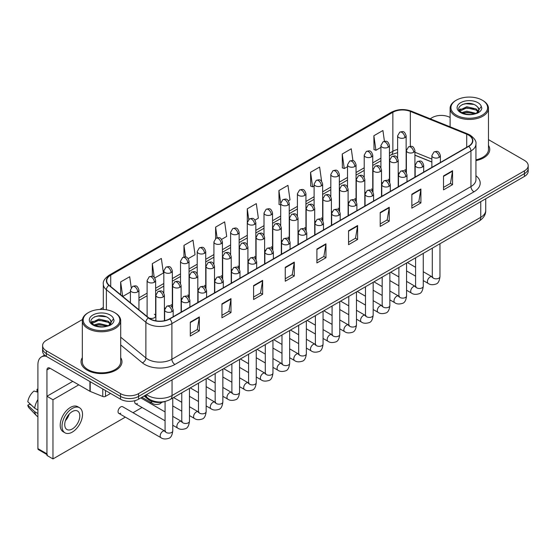 <?xml version="1.0" encoding="UTF-8"?>
<svg xmlns="http://www.w3.org/2000/svg" width="556" height="556" viewBox="0 0 556 556"><rect width="100%" height="100%" fill="white"/><g stroke="black" fill="none" stroke-linecap="round" stroke-linejoin="round"><path stroke-width="0.83" d="M381.513 182.264A4.26 2.46 0 0 0 382.167 182.743M364.812 191.903A4.26 2.46 0 0 0 365.466 192.39M348.112 201.55A4.26 2.46 0 0 0 348.765 202.03M331.411 211.19A4.26 2.46 0 0 0 332.064 211.669M314.71 220.829A4.26 2.46 0 0 0 315.363 221.316M298.016 230.476A4.26 2.46 0 0 0 298.662 230.955M281.315 240.116A4.26 2.46 0 0 0 281.961 240.595M264.614 249.755A4.26 2.46 0 0 0 265.261 250.242M247.913 259.402A4.26 2.46 0 0 0 248.56 259.881M231.213 269.041A4.26 2.46 0 0 0 231.859 269.521M214.512 278.681A4.26 2.46 0 0 0 215.158 279.168M197.811 288.328A4.26 2.46 0 0 0 198.457 288.807M181.11 297.967A4.26 2.46 0 0 0 181.756 298.447M164.409 307.607A4.26 2.46 0 0 0 165.056 308.094M148.904 317.997A4.26 2.46 0 0 0 153.324 318.185A4.26 2.46 0 0 0 155.631 315.996L155.631 280.488A4.26 2.46 0 0 1 154.387 282.233A4.26 2.46 0 0 1 148.355 282.233A4.26 2.46 0 0 1 147.111 280.488L147.111 315.996A4.26 2.46 0 0 0 147.264 316.656M398.214 172.624A4.26 2.46 0 0 0 398.867 173.104M431.866 162.053L414.915 155.2M389.242 181.756A4.26 2.46 0 0 0 389.443 181.006A4.26 2.46 0 0 0 388.192 179.268M372.541 191.396A4.26 2.46 0 0 0 372.742 190.645A4.26 2.46 0 0 0 371.498 188.908M355.84 201.043A4.26 2.46 0 0 0 356.042 200.292A4.26 2.46 0 0 0 354.797 198.548M339.139 210.682A4.26 2.46 0 0 0 339.341 209.932A4.26 2.46 0 0 0 338.097 208.194M322.438 220.322A4.26 2.46 0 0 0 322.64 219.571A4.26 2.46 0 0 0 321.396 217.834M305.737 229.969A4.26 2.46 0 0 0 305.939 229.218A4.26 2.46 0 0 0 304.695 227.474M289.037 239.608A4.26 2.46 0 0 0 289.238 238.858A4.26 2.46 0 0 0 287.994 237.12M272.336 249.248A4.26 2.46 0 0 0 272.537 248.497A4.26 2.46 0 0 0 271.293 246.76M255.635 258.894A4.26 2.46 0 0 0 255.836 258.144A4.26 2.46 0 0 0 254.592 256.399M238.934 268.534A4.26 2.46 0 0 0 239.136 267.784A4.26 2.46 0 0 0 237.892 266.046M222.233 278.181A4.26 2.46 0 0 0 222.435 277.423A4.26 2.46 0 0 0 221.191 275.686M205.532 287.82A4.26 2.46 0 0 0 205.734 287.07A4.26 2.46 0 0 0 204.49 285.325M188.831 297.46A4.26 2.46 0 0 0 189.033 296.709A4.26 2.46 0 0 0 187.789 294.972M172.131 307.107A4.26 2.46 0 0 0 172.332 306.349A4.26 2.46 0 0 0 171.088 304.612M155.631 315.996A4.26 2.46 0 0 0 154.387 314.251M405.943 172.117A4.26 2.46 0 0 0 406.144 171.366A4.26 2.46 0 0 0 404.893 169.622M165.32 401.39A12.788 7.381 180 0 1 148.167 399.333L144.122 395.997M82.323 357.654A20.461 11.815 0 0 0 81.044 361.768A20.461 11.815 0 0 0 87.042 370.122A20.461 11.815 0 0 0 109.344 372.68A20.461 11.815 0 0 0 121.972 361.768A20.461 11.815 0 0 0 120.694 357.654A20.461 11.815 0 0 1 121.972 361.768A20.461 11.815 0 0 1 109.344 372.68A20.461 11.815 0 0 1 87.042 370.122A20.461 11.815 0 0 1 81.044 361.768A20.461 11.815 0 0 1 82.323 357.654M468.534 135.073A13.643 7.874 180 0 1 472.53 140.647A13.643 7.874 180 0 1 468.534 146.214L169.49 318.866A13.643 7.874 180 0 1 148.667 317.817L109.184 285.263A13.643 7.874 180 0 1 106.717 280.745A13.643 7.874 180 0 1 110.713 275.171L392.856 112.284A13.643 7.874 180 0 1 410.328 111.402L466.713 134.191A13.643 7.874 180 0 1 468.534 135.073M468.777 134.934A13.983 8.076 0 0 0 466.908 134.031L410.523 111.235A13.983 8.076 0 0 0 392.619 112.145L110.477 275.032A13.983 8.076 0 0 0 108.906 285.374L148.389 317.928A13.983 8.076 0 0 0 169.733 319.005L468.777 146.353A13.983 8.076 0 0 0 468.777 134.934M82.434 319.526L46.343 340.362A12.788 7.381 0 0 0 42.597 345.582L42.597 351.149A12.788 7.381 0 0 0 46.343 356.375L120.499 399.187L120.499 396.4A12.788 7.381 0 0 0 138.59 396.4L524.454 173.625A12.788 7.381 0 0 0 528.2 168.405A12.788 7.381 0 0 1 524.454 173.625L138.59 396.4A12.788 7.381 0 0 1 120.499 396.4L46.343 353.588L120.499 396.4L120.499 393.62A12.788 7.381 0 0 0 138.59 393.62L524.454 170.845A12.788 7.381 0 0 0 528.2 165.618A12.788 7.381 0 0 0 524.454 160.399L488.474 139.625M42.597 348.369A12.788 7.381 0 0 0 46.343 353.588A12.788 7.381 0 0 1 42.597 348.369M190.291 322.139L190.291 336.06L199.333 330.841L199.333 316.92L190.291 322.139M190.291 333.593L197.255 329.569L199.298 317.379A3.412 1.967 -120 0 0 199.333 316.92M197.192 329.604L199.333 330.841M221.941 303.861L221.941 317.789L230.983 312.569L230.983 298.641L221.941 303.861M221.941 315.315L228.905 311.297L230.948 299.107A3.412 1.967 -120 0 0 230.983 298.641M228.85 311.332L230.983 312.569M253.599 285.589L253.599 299.51L262.64 294.291L262.64 280.37L253.599 285.589M253.599 297.043L260.562 293.019L262.606 280.829A3.412 1.967 -120 0 0 262.64 280.37M260.5 293.054L262.64 294.291M285.249 267.311L285.249 281.239L294.291 276.019L294.291 262.091L285.249 267.311M285.249 278.764L292.213 274.747L294.256 262.557A3.412 1.967 -120 0 0 294.291 262.091M292.15 274.782L294.291 276.019M443.514 175.939L443.514 189.867L452.556 184.641L452.556 170.72L443.514 175.939M443.514 187.393L450.478 183.376L452.521 171.178A3.412 1.967 -120 0 0 452.556 170.72M450.416 183.41L452.556 184.641M411.857 194.218L411.857 208.139L420.906 202.919L420.906 188.991L411.857 194.218M411.857 205.671L418.828 201.647L420.864 189.457A3.412 1.967 -120 0 0 420.906 188.991M418.765 201.682L420.906 202.919M380.207 212.489L380.207 226.417L389.249 221.191L389.249 207.27L380.207 212.489M380.207 223.943L387.171 219.919L389.214 207.729A3.412 1.967 -120 0 0 389.249 207.27M387.108 219.961L389.249 221.191M348.556 230.768L348.556 244.689L357.598 239.469L357.598 225.541L348.556 230.768M348.556 242.221L355.52 238.197L357.564 226.007A3.412 1.967 -120 0 0 357.598 225.541M355.458 238.232L357.598 239.469M316.899 249.039L316.899 262.96L325.948 257.741L325.948 243.82L316.899 249.039M316.899 260.493L323.87 256.469L325.906 244.279A3.412 1.967 -120 0 0 325.948 243.82M323.807 256.504L325.948 257.741M475.943 160.608A20.461 11.815 0 0 0 489.753 149.432A20.461 11.815 0 0 0 488.474 145.324A20.461 11.815 0 0 1 489.753 149.432A20.461 11.815 0 0 1 475.943 160.608M450.103 117.476A12.788 7.381 0 0 0 432.207 117.587L430.163 118.762M103.312 307.475L99.871 309.456M42.597 345.582A12.788 7.381 0 0 0 46.343 350.801L120.499 393.62M188.199 258.665L195.045 254.711L193.001 240.164L183.96 245.384L183.96 257.018M154.797 277.951L163.394 272.989L161.351 258.436L152.309 263.662L152.309 276.332M131.23 287.619L129.694 276.714L120.652 281.934L120.652 294.715M288.404 200.813L290.003 199.889L287.959 185.343L278.917 190.562L279.063 204.399M321.611 181.291L319.617 167.064L310.568 172.284L310.714 186.128M352.935 160.684L351.267 148.793L342.225 154.012L342.371 167.849M384.432 141.3L382.917 130.514L373.875 135.733L374.021 149.578M221.601 239.379L226.695 236.439L224.659 221.886L215.61 227.112L215.61 238.51M255.002 220.1L258.352 218.16L256.309 203.614L247.267 208.834L247.316 222.734M247.316 244.807L247.267 222.622M247.267 208.834L248.754 219.439M280.71 205.018L278.917 204.344M278.917 190.562L280.71 203.357A4.26 2.46 0 0 0 281.961 205.095A4.26 2.46 0 0 0 287.994 205.095A4.26 2.46 0 0 0 289.238 203.35C287.508 197.887 285.826 198.972 282.844 199.66A4.26 2.46 60 0 1 284.978 199.868A4.26 2.46 -120 0 1 287.994 205.095M310.568 172.284L312.611 186.837L314.112 185.968M312.611 186.837L310.568 186.072M342.225 154.012L344.268 168.558L347.514 166.682M344.268 168.558L342.225 167.794M373.875 135.733L375.919 150.287L380.916 147.396M375.919 150.287L373.875 149.522M215.61 227.112L217.111 237.794M183.96 245.384L185.593 257.018M152.309 263.662L154.22 277.319M122.751 296.445L130.41 292.032M120.652 281.934L122.681 296.39M120.499 399.187A12.788 7.381 0 0 0 138.59 399.187L524.454 176.412A12.788 7.381 0 0 0 528.2 171.192L528.2 165.618M105.501 390.527L105.501 396.358L110.554 393.446M46.197 356.285A17.055 9.848 -120 0 0 41.436 356.917A17.055 9.848 -120 0 0 37.905 364.729L37.905 448.616L46.947 453.842L46.947 369.948A4.26 2.46 60 0 1 47.83 367.996A4.26 2.46 60 0 1 49.964 368.211L89.926 391.278L89.926 381.534M46.947 454.558L38.343 449.595A2.134 1.23 -60 0 1 37.905 448.616M46.947 453.842A2.134 1.23 120 0 0 47.385 454.815M105.501 396.358A2.134 1.23 180 0 1 102.777 396.497L90.211 391.417A2.134 1.23 180 0 1 89.926 391.278M475.943 159.822A19.182 11.078 0 0 0 488.474 149.432L488.474 108.357A19.182 11.078 0 0 0 482.851 100.525L482.247 100.177A18.334 10.585 0 0 0 482.247 100.177A18.334 10.585 0 0 0 456.323 100.177A18.334 10.585 0 0 0 456.323 115.148A18.334 10.585 0 0 0 482.247 115.148A18.334 10.585 0 0 0 482.254 100.177L482.851 100.525M456.323 100.177L455.718 100.525A19.182 11.078 0 0 0 450.103 108.357A19.182 11.078 0 0 0 455.718 116.19A19.182 11.078 0 0 0 476.631 118.595A19.182 11.078 0 0 0 488.474 108.357M478.785 110.415L478.924 109.754A9.64 5.567 0 0 0 477.833 107.183L476.11 105.612C467.228 99.322 452.424 107.523 461.563 112.395C465.296 114.418 469.702 114.939 474.789 113.945L477.493 113.16C480.099 111.825 481.538 110.157 481.83 108.156L481.294 106.425L476.429 113.25M461.848 112.569L466.79 111.165L476.2 113.41M473.712 113.229L466.032 112.569L462.981 113.125L466.79 112.27L475.13 113.869M459.687 110.776L459.979 109.942L466.79 106.745L476.103 108.92L478.341 111.256M459.951 111.096L466.79 107.85L476.103 110.025L477.972 111.777M477.833 107.183L478.918 109.886M478.924 110.102L477.854 112.972M459.138 109.852L460.764 108.934M462.258 104.5L466.032 103.729L473.809 104.417M459.339 110.262L460.027 109.852M462.974 108.705L466.032 108.149L473.712 108.809M88.55 312.514L87.945 312.861A19.182 11.078 0 0 0 82.323 320.694L82.323 361.768A19.182 11.078 0 0 0 87.945 369.601A19.182 11.078 0 0 0 108.851 371.999A19.182 11.078 0 0 0 120.694 361.768L120.694 320.694A19.182 11.078 0 0 0 115.078 312.861L114.473 312.514A18.334 10.585 0 0 0 88.55 312.514A18.334 10.585 0 0 0 88.55 327.484A18.334 10.585 0 0 0 114.473 327.484A18.334 10.585 0 0 0 114.473 312.514L115.078 312.861M82.323 320.694A19.182 11.078 0 0 0 87.945 328.526A19.182 11.078 0 0 0 108.851 330.924A19.182 11.078 0 0 0 120.694 320.694M111.005 322.751L111.151 322.084A9.64 5.567 0 0 0 110.06 319.512L108.337 317.942C99.448 311.659 84.651 319.86 93.783 324.732C97.515 326.754 101.922 327.269 107.009 326.282L109.72 325.489C112.319 324.155 113.765 322.487 114.049 320.492L113.514 318.762L108.649 325.587M94.068 324.899L99.017 323.502L108.427 325.746M105.939 325.566L98.259 324.906L95.208 325.462L99.017 324.607L107.357 326.205M91.914 323.112L92.199 322.278L99.017 319.081L108.323 321.257L110.568 323.592M92.178 323.432L99.017 320.186L108.323 322.362L110.192 324.113M110.06 319.512L111.144 322.216M111.144 322.355L110.074 325.309M91.358 322.181L92.991 321.271M94.478 316.83L98.259 316.065L106.036 316.753M91.566 322.598L92.247 322.188M95.194 321.041L98.259 320.485L105.939 321.146M118.824 413.372L160.969 437.704A3.836 2.217 -60 0 1 160.378 434.632A3.836 2.217 -60 0 1 162.887 431.247A3.836 2.217 -60 0 1 163.061 431.157A3.836 2.217 -60 0 1 164.805 431.06L122.661 406.728A3.836 2.217 120 0 0 120.742 406.916A3.836 2.217 120 0 0 118.24 410.3A3.836 2.217 120 0 0 118.824 413.372A3.836 2.217 120 0 0 120.742 413.184M134.934 400.661A3.836 2.217 120 0 0 135.525 403.732A3.836 2.217 120 0 0 137.443 403.538M78.778 384.849L52.973 399.743L52.973 458.922L125.35 417.139M133.023 412.705L142.051 407.492M149.724 403.065L150.822 402.433M72.753 381.367L46.947 396.261L46.947 455.44L52.973 458.922M52.973 399.743L46.947 396.261M72.266 428.982A10.661 6.151 120 0 0 79.23 419.592A10.661 6.151 120 0 0 77.597 411.051A10.661 6.151 120 0 0 72.266 411.579A10.661 6.151 120 0 0 65.309 420.975A10.661 6.151 120 0 0 66.942 429.51A10.661 6.151 120 0 0 72.266 428.982M65.386 420.725A10.661 6.151 120 0 0 69.208 414.095M37.905 389.568L37.002 389.297L37.002 391.438L37.905 391.959M79.515 407.729L77.708 406.686A14.498 8.368 120 0 0 70.459 407.402A14.498 8.368 120 0 0 60.993 420.176A14.498 8.368 120 0 0 63.21 431.79L65.024 432.839A14.498 8.368 120 0 0 72.266 432.116A14.498 8.368 120 0 0 81.739 419.342A14.498 8.368 120 0 0 79.515 407.729A14.498 8.368 120 0 0 72.266 408.445A14.498 8.368 120 0 0 62.8 421.219A14.498 8.368 120 0 0 65.024 432.839M37.905 399.535A14.067 8.125 120 0 0 34.701 408.208L27.8 401.752A11.085 6.401 120 0 1 33.985 391.035L37.905 392.23M37.905 410.057L34.701 408.208M31.532 405.248L29.656 404.163L27.8 405.234L34.701 411.69L37.905 413.539M34.701 411.69A14.067 8.125 120 0 0 36.439 415.617A14.067 8.125 120 0 0 37.502 416.458L37.905 416.687M37.905 389.047A11.085 6.401 120 0 0 37.002 389.297M27.8 405.234A11.085 6.401 120 0 0 29.114 407.993L36.439 415.617M148.167 398.43L148.167 399.333M475.943 175.731A21.316 12.308 180 0 1 473.962 191.813L174.918 364.465A4.26 2.46 60 0 1 171.901 359.245L470.946 186.594A17.055 9.848 0 0 0 475.943 179.63L475.943 143.983A17.055 9.848 180 0 1 470.946 150.947A4.26 2.46 -120 0 0 468.777 146.353M174.918 364.465A21.316 12.308 180 0 1 144.768 364.465A21.316 12.308 180 0 1 142.378 362.825L120.694 344.942M148.389 317.928A4.26 2.849 129.5 0 0 145.874 322.285L145.874 357.932A17.055 9.848 0 0 0 147.785 359.245A17.055 9.848 0 0 0 171.901 359.245L171.901 323.599A17.055 9.848 180 0 1 145.874 322.285L106.391 289.732A17.055 9.848 180 0 1 103.312 284.088L103.312 309.463M475.943 143.983C476.506 141.321 474.553 138.354 470.063 135.073L467.818 133.982A4.26 1.995 112 0 0 466.908 134.031M467.818 133.982L411.44 111.193C404.379 108.691 397.672 109.052 391.327 112.277A4.26 2.46 60 0 1 392.619 112.145M110.477 275.032A4.26 2.46 -120 0 0 109.184 275.171C104.764 278.354 102.804 281.322 103.312 284.088M108.906 285.374A4.26 2.849 129.5 0 0 106.391 289.732L106.391 309.796M411.44 111.193A4.26 1.995 112 0 0 410.523 111.235M169.733 319.005A4.26 2.46 60 0 1 171.901 323.599L470.946 150.947L470.946 186.594A4.26 2.46 60 0 0 473.962 191.813M138.59 393.62L138.59 399.187M524.454 170.845L524.454 176.412M46.343 350.801L46.343 356.375M120.694 337.172L145.874 357.932A4.26 2.849 -50.5 0 1 142.378 362.825M110.713 275.171L110.713 286.521M466.713 134.191L466.713 147.264M410.328 111.402L410.328 146.311M431.866 159.092L414.915 152.24M406.575 149.321A13.643 7.874 0 0 0 406.144 149.244M397.616 149.481A13.643 7.874 0 0 0 392.856 151.267L389.443 153.241M392.856 112.284L392.856 151.267A7.673 4.427 60 0 1 391.271 154.783L389.443 155.833M380.916 158.161L372.742 162.88M364.215 167.801L356.042 172.52M347.514 177.447L339.341 182.166M330.813 187.087L322.64 191.806M314.112 196.727L305.939 201.446M297.411 206.373L289.238 211.092M280.71 216.013L272.537 220.732M264.01 225.653L255.836 230.372M247.316 235.299L239.136 240.018M230.615 244.939L222.435 249.658M213.914 254.578L205.734 259.298M197.213 264.225L189.033 268.944M180.512 273.865L172.332 278.584M163.811 283.504L155.631 288.23M147.111 293.151L138.937 297.87M316.899 249.484L325.906 244.279M348.556 231.206L357.564 226.007M380.207 212.934L389.214 207.729M411.857 194.656L420.864 189.457M443.514 176.384L452.521 171.178M285.249 267.756L294.256 262.557M253.599 286.027L262.606 280.829M221.941 304.306L230.948 299.107M190.291 322.577L199.298 317.379M146.52 394.607A17.055 9.848 0 0 0 147.938 395.531A17.055 9.848 0 0 0 172.054 395.531L480.745 217.313A17.055 9.848 0 0 0 485.735 210.349C485.861 214.581 483.609 218.202 478.98 221.212L170.289 399.437A8.528 4.921 60 0 0 172.054 395.531L172.054 379.866M480.745 201.647L480.745 217.313A8.528 4.921 60 0 1 478.98 221.212M146.054 394.878A8.528 5.706 129.5 0 0 147.583 397.971L144.748 395.636M439.143 157.369A4.26 2.46 0 0 0 440.394 155.631C438.663 150.162 436.981 151.253 433.993 151.934A4.26 2.46 60 0 1 436.126 152.149A4.26 2.46 -120 0 1 439.143 157.369A4.26 2.46 0 0 1 433.11 157.369A4.26 2.46 0 0 1 431.866 155.631L433.993 151.934M423.262 280.592L428.183 283.428A3.836 2.217 -60 0 1 427.592 280.356A3.836 2.217 -60 0 1 430.101 276.978A3.836 2.217 -60 0 1 430.268 276.881A3.836 2.217 -60 0 1 432.019 276.784L423.262 271.731M432.512 277.173L432.165 277.458L432.29 276.624A3.836 2.217 -0 0 0 433.416 278.195A3.836 2.217 -0 0 0 438.663 278.292A3.836 2.217 -0 0 0 439.963 276.624C439.442 281.086 438.058 283.574 435.828 284.095C432.617 285.068 430.073 284.846 428.183 283.428M413.671 152.302A4.26 2.46 0 0 0 414.915 150.565C413.184 145.095 411.503 146.186 408.521 146.874A4.26 2.46 60 0 1 410.655 147.083A4.26 2.46 -120 0 1 413.671 152.302A4.26 2.46 0 0 1 407.638 152.302A4.26 2.46 0 0 1 406.394 150.565L408.521 146.874M404.893 137.596A4.26 2.46 0 0 0 406.144 135.859C404.414 130.389 402.732 131.48 399.75 132.168A4.26 2.46 60 0 1 401.884 132.377A4.26 2.46 -120 0 1 404.893 137.596A4.26 2.46 0 0 1 398.867 137.596A4.26 2.46 0 0 1 397.616 135.859L399.75 132.168M422.442 167.015A4.26 2.46 0 0 0 423.693 165.271C421.962 159.801 420.28 160.892 417.292 161.581A4.26 2.46 60 0 1 419.426 161.789A4.26 2.46 -120 0 1 422.442 167.015A4.26 2.46 0 0 1 416.409 167.015A4.26 2.46 0 0 1 415.165 165.271L417.292 161.581M406.561 290.232L411.482 293.075A3.836 2.217 -60 0 1 410.891 289.996A3.836 2.217 -60 0 1 413.4 286.618A3.836 2.217 -60 0 1 413.567 286.528A3.836 2.217 -60 0 1 415.318 286.43L406.561 281.371M415.812 286.813L415.464 287.098L415.589 286.27A3.836 2.217 -0 0 0 416.715 287.834A3.836 2.217 -0 0 0 421.962 287.932A3.836 2.217 -0 0 0 423.262 286.27C422.741 290.725 421.358 293.214 419.127 293.735C415.916 294.708 413.372 294.492 411.482 293.075M405.741 176.655A4.26 2.46 0 0 0 406.992 174.911C405.261 169.448 403.58 170.532 400.591 171.22A4.26 2.46 60 0 1 402.725 171.436A4.26 2.46 -120 0 1 405.741 176.655A4.26 2.46 0 0 1 399.708 176.655A4.26 2.46 0 0 1 398.464 174.911L400.591 171.22M389.86 299.879L394.781 302.714A3.836 2.217 -60 0 1 394.19 299.642A3.836 2.217 -60 0 1 396.699 296.258A3.836 2.217 -60 0 1 396.866 296.167A3.836 2.217 -60 0 1 398.617 296.07L389.86 291.017M399.111 296.459L398.763 296.737L398.888 295.91A3.836 2.217 -0 0 0 400.014 297.474A3.836 2.217 -0 0 0 405.261 297.571A3.836 2.217 -0 0 0 406.561 295.91C406.04 300.365 404.657 302.853 402.426 303.374C399.215 304.354 396.671 304.132 394.781 302.714M389.04 186.295A4.26 2.46 0 0 0 390.291 184.557C388.561 179.088 386.879 180.179 383.89 180.867A4.26 2.46 60 0 1 386.024 181.075A4.26 2.46 -120 0 1 389.04 186.295A4.26 2.46 0 0 1 383.008 186.295A4.26 2.46 0 0 1 381.763 184.557L383.89 180.867M373.159 309.518L378.08 312.354A3.836 2.217 -60 0 1 377.489 309.282A3.836 2.217 -60 0 1 379.998 305.904A3.836 2.217 -60 0 1 380.165 305.807A3.836 2.217 -60 0 1 381.916 305.71L373.159 300.657M382.41 306.099L382.062 306.384L382.187 305.55A3.836 2.217 -0 0 0 383.313 307.12A3.836 2.217 -0 0 0 388.561 307.218A3.836 2.217 -0 0 0 389.86 305.55C389.339 310.012 387.956 312.5 385.725 313.021C382.514 313.994 379.97 313.772 378.08 312.354M372.339 195.941A4.26 2.46 0 0 0 373.59 194.197C371.86 188.727 370.178 189.818 367.196 190.506A4.26 2.46 60 0 1 369.323 190.715A4.26 2.46 -120 0 1 372.339 195.941A4.26 2.46 0 0 1 366.307 195.941A4.26 2.46 0 0 1 365.063 194.197L367.196 190.506M356.459 319.158L361.379 322A3.836 2.217 -60 0 1 360.788 318.922A3.836 2.217 -60 0 1 363.297 315.544A3.836 2.217 -60 0 1 363.464 315.454A3.836 2.217 -60 0 1 365.216 315.356L356.459 310.297M365.709 315.738L365.361 316.023L365.487 315.196A3.836 2.217 -0 0 0 366.612 316.76A3.836 2.217 -0 0 0 371.86 316.857A3.836 2.217 -0 0 0 373.159 315.196C372.638 319.651 371.255 322.139 369.024 322.661C365.813 323.634 363.27 323.418 361.379 322M396.97 161.949A4.26 2.46 0 0 0 398.214 160.204C396.484 154.742 394.802 155.826 391.82 156.514A4.26 2.46 60 0 1 393.954 156.722A4.26 2.46 -120 0 1 396.97 161.949A4.26 2.46 0 0 1 390.938 161.949A4.26 2.46 0 0 1 389.693 160.204L391.82 156.514M380.269 171.589A4.26 2.46 0 0 0 381.513 169.851C379.783 164.381 378.101 165.473 375.119 166.154A4.26 2.46 60 0 1 377.253 166.369A4.26 2.46 -120 0 1 380.269 171.589A4.26 2.46 0 0 1 374.237 171.589A4.26 2.46 0 0 1 372.993 169.851L375.119 166.154M363.568 181.228A4.26 2.46 0 0 0 364.812 179.491C363.082 174.021 361.407 175.112 358.418 175.8A4.26 2.46 60 0 1 360.552 176.009A4.26 2.46 -120 0 1 363.568 181.228A4.26 2.46 0 0 1 357.536 181.228A4.26 2.46 0 0 1 356.292 179.491L358.418 175.8M388.192 147.243A4.26 2.46 0 0 0 389.443 145.498C387.713 140.029 386.031 141.12 383.049 141.808A4.26 2.46 60 0 1 385.183 142.016A4.26 2.46 -120 0 1 388.192 147.243A4.26 2.46 0 0 1 382.167 147.243A4.26 2.46 0 0 1 380.916 145.498L383.049 141.808M371.498 156.882A4.26 2.46 0 0 0 372.742 155.145C371.012 149.675 369.33 150.759 366.348 151.447A4.26 2.46 60 0 1 368.482 151.663A4.26 2.46 -120 0 1 371.498 156.882A4.26 2.46 0 0 1 365.466 156.882A4.26 2.46 0 0 1 364.215 155.145L366.348 151.447M354.797 166.522A4.26 2.46 0 0 0 356.042 164.784C354.311 159.315 352.629 160.406 349.648 161.094A4.26 2.46 60 0 1 351.781 161.303A4.26 2.46 -120 0 1 354.797 166.522A4.26 2.46 0 0 1 348.765 166.522A4.26 2.46 0 0 1 347.514 164.784L349.648 161.094M338.097 176.169A4.26 2.46 0 0 0 339.341 174.424C337.61 168.954 335.928 170.046 332.947 170.734A4.26 2.46 60 0 1 335.08 170.942A4.26 2.46 -120 0 1 338.097 176.169A4.26 2.46 0 0 1 332.064 176.169A4.26 2.46 0 0 1 330.813 174.424L332.947 170.734M321.396 185.808A4.26 2.46 0 0 0 322.64 184.071C320.909 178.601 319.227 179.692 316.246 180.373A4.26 2.46 60 0 1 318.38 180.589A4.26 2.46 -120 0 1 321.396 185.808A4.26 2.46 0 0 1 315.363 185.808A4.26 2.46 0 0 1 314.112 184.071L316.246 180.373M304.695 195.448A4.26 2.46 0 0 0 305.939 193.71C304.208 188.241 302.527 189.332 299.545 190.02A4.26 2.46 60 0 1 301.679 190.228A4.26 2.46 -120 0 1 304.695 195.448A4.26 2.46 0 0 1 298.662 195.448A4.26 2.46 0 0 1 297.411 193.71L299.545 190.02M271.293 214.734A4.26 2.46 0 0 0 272.537 212.997C270.807 207.527 269.125 208.618 266.143 209.299A4.26 2.46 60 0 1 268.277 209.515A4.26 2.46 -120 0 1 271.293 214.734A4.26 2.46 0 0 1 265.261 214.734A4.26 2.46 0 0 1 264.01 212.997L266.143 209.299M254.592 224.374A4.26 2.46 0 0 0 255.836 222.636C254.106 217.167 252.424 218.258 249.442 218.946A4.26 2.46 60 0 1 251.576 219.154A4.26 2.46 -120 0 1 254.592 224.374A4.26 2.46 0 0 1 248.56 224.374A4.26 2.46 0 0 1 247.316 222.636L249.442 218.946M237.892 234.02A4.26 2.46 0 0 0 239.136 232.276C237.405 226.813 235.723 227.897 232.742 228.585A4.26 2.46 60 0 1 234.875 228.801A4.26 2.46 -120 0 1 237.892 234.02A4.26 2.46 0 0 1 231.859 234.02A4.26 2.46 0 0 1 230.615 232.276L232.742 228.585M221.191 243.66A4.26 2.46 0 0 0 222.435 241.923C220.704 236.453 219.022 237.544 216.041 238.225A4.26 2.46 60 0 1 218.174 238.441A4.26 2.46 -120 0 1 221.191 243.66A4.26 2.46 0 0 1 215.158 243.66A4.26 2.46 0 0 1 213.914 241.923L216.041 238.225M204.49 253.3A4.26 2.46 0 0 0 205.734 251.562C204.003 246.093 202.328 247.184 199.34 247.872A4.26 2.46 60 0 1 201.474 248.08A4.26 2.46 -120 0 1 204.49 253.3A4.26 2.46 0 0 1 198.457 253.3A4.26 2.46 0 0 1 197.213 251.562L199.34 247.872M187.789 262.946A4.26 2.46 0 0 0 189.033 261.202C187.309 255.739 185.628 256.823 182.639 257.511A4.26 2.46 60 0 1 184.773 257.727A4.26 2.46 -120 0 1 187.789 262.946A4.26 2.46 0 0 1 181.756 262.946A4.26 2.46 0 0 1 180.512 261.202L182.639 257.511M171.088 272.586A4.26 2.46 0 0 0 172.332 270.848C170.609 265.379 168.927 266.47 165.938 267.158A4.26 2.46 60 0 1 168.072 267.366A4.26 2.46 -120 0 1 171.088 272.586A4.26 2.46 0 0 1 165.056 272.586A4.26 2.46 0 0 1 163.811 270.848L165.938 267.158M154.387 282.233A4.26 2.46 -120 0 0 151.371 277.006A4.26 2.46 60 0 0 149.237 276.798C152.226 276.11 153.908 275.018 155.631 280.488M137.686 291.872A4.26 2.46 0 0 0 138.937 290.128C137.207 284.665 135.525 285.749 132.536 286.437A4.26 2.46 60 0 1 134.67 286.653A4.26 2.46 -120 0 1 137.686 291.872A4.26 2.46 0 0 1 131.654 291.872A4.26 2.46 0 0 1 130.41 290.128L132.536 286.437M46.947 369.948L49.964 368.211M90.211 381.694L90.211 391.417M102.777 396.497L102.777 388.95M481.294 106.425A12.197 7.04 0 0 0 477.91 102.686A12.197 7.04 0 0 0 460.667 102.686A12.197 7.04 0 0 0 460.667 112.639A12.197 7.04 0 0 0 474.789 113.945M476.311 113.563A9.64 5.567 0 0 0 478.911 110.067M113.514 318.762A12.197 7.04 0 0 0 110.137 315.016A12.197 7.04 0 0 0 92.887 315.016A12.197 7.04 0 0 0 92.887 324.975A12.197 7.04 0 0 0 107.009 326.282M108.531 325.899A9.64 5.567 0 0 0 111.13 322.397M355.638 205.581A4.26 2.46 0 0 0 356.889 203.837C355.159 198.374 353.477 199.458 350.495 200.146A4.26 2.46 60 0 1 352.622 200.362A4.26 2.46 -120 0 1 355.638 205.581A4.26 2.46 0 0 1 349.606 205.581A4.26 2.46 0 0 1 348.362 203.837L350.495 200.146M339.758 328.805L344.678 331.64A3.836 2.217 -60 0 1 344.088 328.568A3.836 2.217 -60 0 1 346.596 325.184A3.836 2.217 -60 0 1 346.763 325.093A3.836 2.217 -60 0 1 348.515 324.996L339.758 319.943M349.008 325.385L348.661 325.663L348.786 324.836A3.836 2.217 -0 0 0 349.912 326.407A3.836 2.217 -0 0 0 355.159 326.497A3.836 2.217 -0 0 0 356.459 324.836C355.937 329.291 354.554 331.779 352.323 332.3C349.112 333.28 346.569 333.058 344.678 331.64M338.938 215.221A4.26 2.46 0 0 0 340.189 213.483C338.458 208.013 336.776 209.105 333.795 209.793A4.26 2.46 60 0 1 335.921 210.001A4.26 2.46 -120 0 1 338.938 215.221A4.26 2.46 0 0 1 332.912 215.221A4.26 2.46 0 0 1 331.661 213.483L333.795 209.793M323.057 338.444L327.977 341.28A3.836 2.217 -60 0 1 327.387 338.208A3.836 2.217 -60 0 1 329.896 334.83A3.836 2.217 -60 0 1 330.062 334.733A3.836 2.217 -60 0 1 331.814 334.636L323.057 329.583M332.307 335.025L331.96 335.31L332.085 334.476A3.836 2.217 -0 0 0 333.211 336.046A3.836 2.217 -0 0 0 338.458 336.144A3.836 2.217 -0 0 0 339.758 334.476C339.236 338.938 337.853 341.426 335.622 341.947C332.412 342.92 329.868 342.698 327.977 341.28M322.237 224.867A4.26 2.46 0 0 0 323.488 223.123C321.757 217.653 320.075 218.744 317.094 219.432A4.26 2.46 60 0 1 319.22 219.641A4.26 2.46 -120 0 1 322.237 224.867A4.26 2.46 0 0 1 316.211 224.867A4.26 2.46 0 0 1 314.96 223.123L317.094 219.432M306.356 348.084L311.277 350.926A3.836 2.217 -60 0 1 310.686 347.847A3.836 2.217 -60 0 1 313.195 344.47A3.836 2.217 -60 0 1 313.362 344.379A3.836 2.217 -60 0 1 315.113 344.282L306.356 339.223M315.606 344.664L315.259 344.949L315.384 344.122A3.836 2.217 -0 0 0 316.51 345.686A3.836 2.217 -0 0 0 321.757 345.783A3.836 2.217 -0 0 0 323.057 344.122C322.536 348.577 321.153 351.065 318.922 351.587C315.711 352.56 313.167 352.344 311.277 350.926M346.868 190.875A4.26 2.46 0 0 0 348.112 189.13C346.388 183.668 344.706 184.752 341.718 185.44A4.26 2.46 60 0 1 343.851 185.655A4.26 2.46 -120 0 1 346.868 190.875A4.26 2.46 0 0 1 340.835 190.875A4.26 2.46 0 0 1 339.591 189.13L341.718 185.44M330.167 200.514A4.26 2.46 0 0 0 331.411 198.777C329.687 193.307 328.005 194.398 325.017 195.08A4.26 2.46 60 0 1 327.15 195.295A4.26 2.46 -120 0 1 330.167 200.514A4.26 2.46 0 0 1 324.134 200.514A4.26 2.46 0 0 1 322.89 198.777L325.017 195.08M313.466 210.161A4.26 2.46 0 0 0 314.71 208.417C312.986 202.947 311.304 204.038 308.316 204.726A4.26 2.46 60 0 1 310.45 204.935A4.26 2.46 -120 0 1 313.466 210.161A4.26 2.46 0 0 1 307.433 210.161A4.26 2.46 0 0 1 306.189 208.417L308.316 204.726M305.536 234.507A4.26 2.46 0 0 0 306.787 232.769C305.056 227.3 303.374 228.384 300.393 229.072A4.26 2.46 60 0 1 302.52 229.287A4.26 2.46 -120 0 1 305.536 234.507A4.26 2.46 0 0 1 299.51 234.507A4.26 2.46 0 0 1 298.259 232.769L300.393 229.072M289.655 357.73L294.576 360.566A3.836 2.217 -60 0 1 293.985 357.494A3.836 2.217 -60 0 1 296.494 354.109A3.836 2.217 -60 0 1 296.661 354.019A3.836 2.217 -60 0 1 298.412 353.922L289.655 348.869M298.906 354.311L298.565 354.589L298.683 353.762A3.836 2.217 -0 0 0 299.809 355.333A3.836 2.217 -0 0 0 305.056 355.423A3.836 2.217 -0 0 0 306.356 353.762C305.835 358.217 304.452 360.705 302.221 361.226C299.01 362.206 296.466 361.984 294.576 360.566M288.835 244.147A4.26 2.46 0 0 0 290.086 242.409C288.355 236.939 286.674 238.031 283.692 238.719A4.26 2.46 60 0 1 285.819 238.927A4.26 2.46 -120 0 1 288.835 244.147A4.26 2.46 0 0 1 282.809 244.147A4.26 2.46 0 0 1 281.558 242.409L283.692 238.719M272.954 367.37L277.875 370.213A3.836 2.217 -60 0 1 277.284 367.134A3.836 2.217 -60 0 1 279.793 363.756A3.836 2.217 -60 0 1 279.96 363.659A3.836 2.217 -60 0 1 281.711 363.561L272.954 358.509M282.205 363.951L281.864 364.236L281.982 363.409A3.836 2.217 -0 0 0 283.108 364.972A3.836 2.217 -0 0 0 288.355 365.07A3.836 2.217 -0 0 0 289.655 363.409C289.134 367.863 287.751 370.352 285.52 370.873C282.309 371.846 279.765 371.623 277.875 370.213M272.134 253.793A4.26 2.46 0 0 0 273.385 252.049C271.655 246.579 269.973 247.67 266.991 248.358A4.26 2.46 60 0 1 269.118 248.567A4.26 2.46 -120 0 1 272.134 253.793A4.26 2.46 0 0 1 266.109 253.793A4.26 2.46 0 0 1 264.858 252.049L266.991 248.358M256.253 377.01L261.174 379.852A3.836 2.217 -60 0 1 260.583 376.773A3.836 2.217 -60 0 1 263.092 373.396A3.836 2.217 -60 0 1 263.259 373.305A3.836 2.217 -60 0 1 265.01 373.208L256.253 368.155M265.504 373.59L265.163 373.875L265.281 373.048A3.836 2.217 -0 0 0 266.407 374.612A3.836 2.217 -0 0 0 271.655 374.709A3.836 2.217 -0 0 0 272.954 373.048C272.433 377.503 271.05 379.991 268.819 380.512C265.608 381.485 263.064 381.27 261.174 379.852M255.433 263.433A4.26 2.46 0 0 0 256.684 261.695C254.954 256.226 253.272 257.31 250.29 257.998A4.26 2.46 60 0 1 252.417 258.213A4.26 2.46 -120 0 1 255.433 263.433A4.26 2.46 0 0 1 249.408 263.433A4.26 2.46 0 0 1 248.157 261.695L250.29 257.998M239.553 386.656L244.473 389.492A3.836 2.217 -60 0 1 243.882 386.42A3.836 2.217 -60 0 1 246.391 383.035A3.836 2.217 -60 0 1 246.558 382.945A3.836 2.217 -60 0 1 248.31 382.848L239.553 377.795M248.803 383.237L248.462 383.515L248.581 382.688A3.836 2.217 -0 0 0 249.707 384.259A3.836 2.217 -0 0 0 254.954 384.349A3.836 2.217 -0 0 0 256.253 382.688C255.732 387.143 254.349 389.631 252.118 390.152C248.907 391.132 246.364 390.91 244.473 389.492M238.732 273.072A4.26 2.46 0 0 0 239.983 271.335C238.253 265.865 236.571 266.956 233.589 267.644A4.26 2.46 60 0 1 235.716 267.853A4.26 2.46 -120 0 1 238.732 273.072A4.26 2.46 0 0 1 232.707 273.072A4.26 2.46 0 0 1 231.456 271.335L233.589 267.644M222.852 396.296L227.772 399.138A3.836 2.217 -60 0 1 227.182 396.06A3.836 2.217 -60 0 1 229.691 392.682A3.836 2.217 -60 0 1 229.857 392.585A3.836 2.217 -60 0 1 231.609 392.487L222.852 387.435M232.102 392.877L231.762 393.161L231.88 392.334A3.836 2.217 -0 0 0 233.006 393.898A3.836 2.217 -0 0 0 238.253 393.995A3.836 2.217 -0 0 0 239.553 392.334C239.031 396.789 237.648 399.277 235.417 399.799C232.213 400.772 229.663 400.549 227.772 399.138M296.765 219.801A4.26 2.46 0 0 0 298.016 218.056C296.285 212.594 294.604 213.678 291.615 214.366A4.26 2.46 60 0 1 293.749 214.581A4.26 2.46 -120 0 1 296.765 219.801A4.26 2.46 0 0 1 290.732 219.801A4.26 2.46 0 0 1 289.488 218.056L291.615 214.366M280.064 229.44A4.26 2.46 0 0 0 281.315 227.703C279.585 222.233 277.903 223.324 274.914 224.012A4.26 2.46 60 0 1 277.048 224.221A4.26 2.46 -120 0 1 280.064 229.44A4.26 2.46 0 0 1 274.032 229.44A4.26 2.46 0 0 1 272.787 227.703L274.914 224.012M263.363 239.087A4.26 2.46 0 0 0 264.614 237.342C262.884 231.873 261.202 232.964 258.213 233.652A4.26 2.46 60 0 1 260.347 233.861A4.26 2.46 -120 0 1 263.363 239.087A4.26 2.46 0 0 1 257.331 239.087A4.26 2.46 0 0 1 256.087 237.342L258.213 233.652M246.662 248.727A4.26 2.46 0 0 0 247.913 246.982C246.183 241.519 244.501 242.604 241.512 243.292A4.26 2.46 60 0 1 243.646 243.507A4.26 2.46 -120 0 1 246.662 248.727A4.26 2.46 0 0 1 240.63 248.727A4.26 2.46 0 0 1 239.386 246.982L241.512 243.292M229.962 258.366A4.26 2.46 0 0 0 231.213 256.629C229.482 251.159 227.8 252.25 224.812 252.938A4.26 2.46 60 0 1 226.945 253.147A4.26 2.46 -120 0 1 229.962 258.366A4.26 2.46 0 0 1 223.929 258.366A4.26 2.46 0 0 1 222.685 256.629L224.812 252.938M222.032 282.719A4.26 2.46 0 0 0 223.283 280.975C221.552 275.505 219.87 276.596 216.889 277.284A4.26 2.46 60 0 1 219.015 277.493A4.26 2.46 -120 0 1 222.032 282.719A4.26 2.46 0 0 1 216.006 282.719A4.26 2.46 0 0 1 214.755 280.975L216.889 277.284M206.158 405.936L211.071 408.778A3.836 2.217 -60 0 1 210.481 405.706A3.836 2.217 -60 0 1 212.99 402.322A3.836 2.217 -60 0 1 213.156 402.231A3.836 2.217 -60 0 1 214.908 402.134L206.158 397.081M215.401 402.516L215.061 402.801L215.179 401.974A3.836 2.217 -0 0 0 216.305 403.538A3.836 2.217 -0 0 0 221.559 403.635A3.836 2.217 -0 0 0 222.852 401.974C222.33 406.429 220.947 408.917 218.716 409.438C215.513 410.411 212.962 410.196 211.071 408.778M205.331 292.359A4.26 2.46 0 0 0 206.582 290.621C204.851 285.152 203.169 286.236 200.188 286.924A4.26 2.46 60 0 1 202.315 287.139A4.26 2.46 -120 0 1 205.331 292.359A4.26 2.46 0 0 1 199.305 292.359A4.26 2.46 0 0 1 198.054 290.621L200.188 286.924M189.457 415.582L194.371 418.418A3.836 2.217 -60 0 1 193.78 415.346A3.836 2.217 -60 0 1 196.289 411.961A3.836 2.217 -60 0 1 196.456 411.871A3.836 2.217 -60 0 1 198.207 411.774L189.457 406.721M198.7 412.163L198.36 412.441L198.478 411.614A3.836 2.217 -0 0 0 199.604 413.184A3.836 2.217 -0 0 0 204.858 413.275A3.836 2.217 -0 0 0 206.158 411.614C205.63 416.069 204.247 418.557 202.016 419.085C198.812 420.058 196.261 419.836 194.371 418.418M188.63 301.998A4.26 2.46 0 0 0 189.881 300.261C188.15 294.791 186.469 295.882 183.487 296.57A4.26 2.46 60 0 1 185.614 296.779A4.26 2.46 -120 0 1 188.63 301.998A4.26 2.46 0 0 1 182.604 301.998A4.26 2.46 0 0 1 181.353 300.261L183.487 296.57M172.756 425.222L177.67 428.064A3.836 2.217 -60 0 1 177.079 424.986A3.836 2.217 -60 0 1 179.588 421.608A3.836 2.217 -60 0 1 179.755 421.511A3.836 2.217 -60 0 1 181.506 421.413L172.756 416.361M182 421.802L181.659 422.087L181.777 421.26A3.836 2.217 -0 0 0 182.903 422.824A3.836 2.217 -0 0 0 188.157 422.921A3.836 2.217 -0 0 0 189.457 421.26C188.929 425.715 187.546 428.203 185.315 428.725C182.111 429.698 179.56 429.475 177.67 428.064M171.929 311.645A4.26 2.46 0 0 0 173.18 309.9C171.45 304.431 169.768 305.522 166.786 306.21A4.26 2.46 60 0 1 168.913 306.419A4.26 2.46 -120 0 1 171.929 311.645A4.26 2.46 0 0 1 165.903 311.645A4.26 2.46 0 0 1 164.652 309.9L166.786 306.21M165.299 431.442L164.958 431.727L165.076 430.9A3.836 2.217 -0 0 0 166.202 432.464A3.836 2.217 -0 0 0 171.456 432.561A3.836 2.217 -0 0 0 172.756 430.9C172.228 435.355 170.845 437.843 168.614 438.364C165.41 439.344 162.859 439.122 160.969 437.704M213.261 268.013A4.26 2.46 0 0 0 214.512 266.268C212.781 260.799 211.099 261.89 208.118 262.578A4.26 2.46 60 0 1 210.244 262.786A4.26 2.46 -120 0 1 213.261 268.013A4.26 2.46 0 0 1 207.228 268.013A4.26 2.46 0 0 1 205.984 266.268L208.118 262.578M196.56 277.652A4.26 2.46 0 0 0 197.811 275.908C196.08 270.445 194.398 271.53 191.417 272.218A4.26 2.46 60 0 1 193.544 272.433A4.26 2.46 -120 0 1 196.56 277.652A4.26 2.46 0 0 1 190.527 277.652A4.26 2.46 0 0 1 189.283 275.908L191.417 272.218M179.859 287.292A4.26 2.46 0 0 0 181.11 285.555C179.38 280.085 177.698 281.176 174.716 281.864A4.26 2.46 60 0 1 176.843 282.073A4.26 2.46 -120 0 1 179.859 287.292A4.26 2.46 0 0 1 173.833 287.292A4.26 2.46 0 0 1 172.582 285.555L174.716 281.864M163.158 296.939A4.26 2.46 0 0 0 164.409 295.194C162.679 289.725 160.997 290.816 158.015 291.504A4.26 2.46 60 0 1 160.142 291.712A4.26 2.46 -120 0 1 163.158 296.939A4.26 2.46 0 0 1 157.133 296.939A4.26 2.46 0 0 1 155.882 295.194L158.015 291.504M162.025 402.217L159.843 403.885C156.632 404.865 154.088 404.643 152.198 403.225A3.836 2.217 -60 0 1 151.399 401.467A3.836 2.217 -60 0 1 151.413 401.189M391.327 112.277L109.184 275.171M397.616 152.622L391.271 154.783M380.916 160.754L372.742 165.473M364.215 170.4L356.042 175.119M347.514 180.04L339.341 184.759M330.813 189.679L322.64 194.398M314.112 199.326L305.939 204.045M297.411 208.966L289.238 213.685M280.71 218.605L272.537 223.331M264.01 228.252L255.836 232.971M247.316 237.892L239.136 242.611M230.615 247.538L222.435 252.257M213.914 257.178L205.734 261.897M197.213 266.817L189.033 271.536M180.512 276.464L172.332 281.183M163.811 286.104L155.631 290.823M147.111 295.743L138.937 300.462M431.866 161.963L414.915 155.11M170.289 399.437C163.422 402.885 156.563 402.885 149.703 399.437L147.583 397.971M485.735 210.349L485.735 198.763M432.797 277.09L432.019 276.784M439.963 243.736L439.963 276.624M440.394 162.463L440.394 155.631M415.589 276.165L406.561 270.953M432.29 248.171L432.29 276.624M431.866 167.384L431.866 155.631M415.589 267.304L407.374 262.557M414.915 177.169L414.915 150.565M406.394 172.735L406.394 150.565M406.144 171.366L406.144 135.859M397.616 158.029L397.616 135.859M416.096 286.736L415.318 286.43M423.262 253.383L423.262 286.27M423.693 172.103L423.693 165.271M398.888 285.805L389.86 280.592M415.589 257.81L415.589 286.27M415.165 177.023L415.165 165.271M398.888 276.944L390.673 272.197M399.396 296.376L398.617 296.07M406.561 263.023L406.561 295.91M406.992 181.749L406.992 174.911M382.187 295.445L373.159 290.232M398.888 267.45L398.888 295.91M398.464 186.67L398.464 174.911M382.187 286.583L373.973 281.843M382.695 306.015L381.916 305.71M389.86 272.662L389.86 305.55M390.291 191.389L390.291 184.557M365.487 305.091L356.459 299.879M382.187 277.096L382.187 305.55M381.763 196.31L381.763 184.557M365.487 296.23L357.272 291.483M365.994 315.662L365.216 315.356M373.159 282.309L373.159 315.196M373.59 201.029L373.59 194.197M348.786 314.731L339.758 309.518M365.487 286.736L365.487 315.196M365.063 205.956L365.063 194.197M348.786 305.87L340.571 301.123M398.214 186.809L398.214 160.204M389.693 182.375L389.693 160.204M381.513 196.456L381.513 169.851M372.993 192.022L372.993 169.851M364.812 206.095L364.812 179.491M356.292 201.661L356.292 179.491M389.443 181.006L389.443 145.498M380.916 167.669L380.916 145.498M372.742 190.645L372.742 155.145M364.215 177.315L364.215 155.145M356.042 200.292L356.042 164.784M347.514 186.955L347.514 164.784M339.341 209.932L339.341 174.424M330.813 196.595L330.813 174.424M322.64 219.571L322.64 184.071M314.112 206.241L314.112 184.071M305.939 229.218L305.939 193.71M297.411 215.881L297.411 193.71M289.238 238.858L289.238 203.35M280.71 225.521L280.71 203.35L282.844 199.66M272.537 248.497L272.537 212.997M264.01 235.167L264.01 212.997M255.836 258.144L255.836 222.636M239.136 267.784L239.136 232.276M230.615 254.446L230.615 232.276M222.435 277.423L222.435 241.923M213.914 264.093L213.914 241.923M205.734 287.07L205.734 251.562M197.213 273.733L197.213 251.562M189.033 296.709L189.033 261.202M180.512 283.379L180.512 261.202M172.332 306.349L172.332 270.848M163.811 293.019L163.811 270.848M147.111 280.488L149.237 276.798M138.937 309.789L138.937 290.128M130.41 302.756L130.41 290.128M41.436 356.917L44.584 355.103M450.103 126.824L450.103 108.357M349.293 325.302L348.515 324.996M356.459 291.949L356.459 324.836M356.889 210.675L356.889 203.837M332.085 324.37L323.057 319.158M348.786 296.383L348.786 324.836M348.362 215.596L348.362 203.837M332.085 315.509L323.87 310.769M332.592 334.948L331.814 334.636M339.758 301.588L339.758 334.476M340.189 220.315L340.189 213.483M315.384 334.017L306.356 328.805M332.085 306.022L332.085 334.476M331.661 225.236L331.661 213.483M315.384 325.156L307.169 320.409M315.891 344.588L315.113 344.282M323.057 311.235L323.057 344.122M323.488 229.955L323.488 223.123M298.683 343.657L289.655 338.444M315.384 315.662L315.384 344.122M314.96 234.882L314.96 223.123M298.683 334.795L290.468 330.049M348.112 215.735L348.112 189.13M339.591 211.301L339.591 189.13M331.411 225.382L331.411 198.777M322.89 220.947L322.89 198.777M314.71 235.021L314.71 208.417M306.189 230.587L306.189 208.417M299.191 354.228L298.412 353.922M306.356 320.875L306.356 353.762M306.787 239.601L306.787 232.769M281.982 353.296L272.954 348.084M298.683 325.309L298.683 353.762M298.259 244.522L298.259 232.769M281.982 344.435L273.767 339.695M282.49 363.874L281.711 363.561M289.655 330.514L289.655 363.409M290.086 249.241L290.086 242.409M265.281 362.943L256.253 357.73M281.982 334.948L281.982 363.409M281.558 254.161L281.558 242.409M265.281 354.082L257.067 349.335M265.789 373.514L265.01 373.208M272.954 340.161L272.954 373.048M273.385 258.881L273.385 252.049M248.581 372.583L239.553 367.37M265.281 344.588L265.281 373.048M264.858 263.808L264.858 252.049M248.581 363.721L240.366 358.974M249.088 383.153L248.31 382.848M256.253 349.8L256.253 382.688M256.684 268.527L256.684 261.695M231.88 382.222L222.852 377.01M248.581 354.235L248.581 382.688M248.157 273.448L248.157 261.695M231.88 373.361L223.665 368.621M232.387 392.8L231.609 392.487M239.553 359.44L239.553 392.334M239.983 278.167L239.983 271.335M215.179 391.869L206.158 386.656M231.88 363.874L231.88 392.334M231.456 283.087L231.456 271.335M215.179 383.008L206.964 378.261M298.016 244.661L298.016 218.056M289.488 240.234L289.488 218.056M281.315 254.307L281.315 227.703M272.787 249.873L272.787 227.703M264.614 263.947L264.614 237.342M256.087 259.513L256.087 237.342M247.913 273.587L247.913 246.982M239.386 269.16L239.386 246.982M231.213 283.233L231.213 256.629M222.685 278.799L222.685 256.629M215.686 402.44L214.908 402.134M222.852 369.087L222.852 401.974M223.283 287.806L223.283 280.975M198.478 401.508L189.457 396.296M215.179 373.514L215.179 401.974M214.755 292.734L214.755 280.975M198.478 392.647L190.263 387.9M198.985 412.079L198.207 411.774M206.158 378.726L206.158 411.614M206.582 297.453L206.582 290.621M181.777 411.148L172.756 405.936M198.478 383.16L198.478 411.614M198.054 302.374L198.054 290.621M181.777 402.287L173.562 397.547M182.285 421.726L181.506 421.413M189.457 388.373L189.457 421.26M189.881 307.093L189.881 300.261M165.076 420.795L135.525 403.732M181.777 392.8L181.777 421.26M181.353 312.013L181.353 300.261M165.076 411.933L140.8 397.915M165.584 431.366L164.805 431.06M172.756 398.013L172.756 430.9M173.18 316.732L173.18 309.9M165.076 401.474L165.076 430.9M164.652 320.666L164.652 309.9M214.512 292.873L214.512 266.268M205.984 288.439L205.984 266.268M197.811 302.513L197.811 275.908M189.283 298.085L189.283 275.908M181.11 312.159L181.11 285.555M172.582 307.725L172.582 285.555M164.409 320.722L164.409 295.194M152.198 403.225L141.898 397.276M155.882 320.833L155.882 295.194"/></g></svg>
